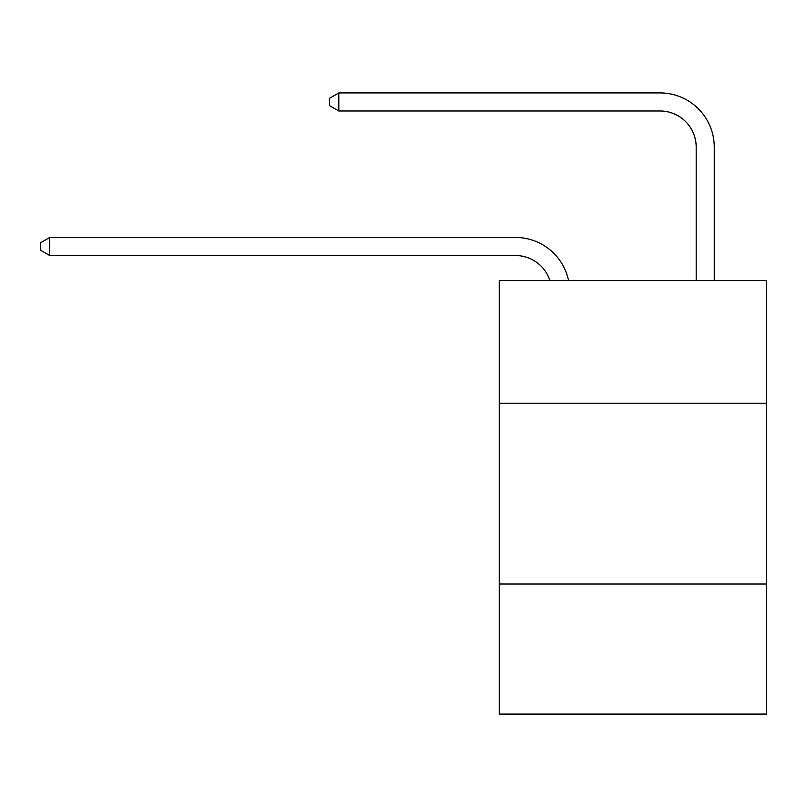 <?xml version="1.0" encoding="UTF-8"?>
<svg xmlns="http://www.w3.org/2000/svg" width="807" height="807" viewBox="0 0 807 807"><rect width="100%" height="100%" fill="white"/><g stroke="black" fill="none" stroke-linecap="round" stroke-linejoin="round"><path stroke-width="1.21" d="M766.65 403.318L766.65 280.463L499.261 280.463L499.261 403.318L766.65 403.318L766.65 714.074L499.261 714.074L499.261 403.318M766.65 583.996L499.261 583.996M549.87 280.463A36.133 36.133 -10.1 0 0 515.512 255.526L49.741 255.526L49.741 237.46L515.512 237.46A54.2 54.2 169.9 0 1 568.552 280.463M696.189 280.463L696.189 147.126A36.133 36.133 84.3 0 0 660.055 110.993L338.819 110.993L329.427 105.576L329.427 98.343L338.819 92.926L660.055 92.926A54.2 54.2 33 0 1 714.256 147.126L714.256 280.463M696.189 147.126A36.133 36.133 -147 0 0 660.055 110.993A36.133 36.133 -147 0 1 696.189 147.126A36.133 36.133 -147 0 0 660.055 110.993A36.133 36.133 -147 0 1 696.189 147.126A36.133 36.133 -147 0 0 660.055 110.993A36.133 36.133 -147 0 1 696.189 147.126A36.133 36.133 -147 0 0 660.055 110.993A36.133 36.133 -147 0 1 696.189 147.126A36.133 36.133 -147 0 0 660.055 110.993A36.133 36.133 -147 0 1 696.189 147.126A36.133 36.133 -147 0 0 660.055 110.993A36.133 36.133 -147 0 1 696.189 147.126A36.133 36.133 -147 0 0 660.055 110.993A36.133 36.133 -147 0 1 696.189 147.126A36.133 36.133 -147 0 0 660.055 110.993A36.133 36.133 -147 0 1 696.189 147.126A36.133 36.133 -147 0 0 660.055 110.993A36.133 36.133 -147 0 1 696.189 147.126A36.133 36.133 -147 0 0 660.055 110.993A36.133 36.133 -147 0 1 696.189 147.126A36.133 36.133 -147 0 0 660.055 110.993A36.133 36.133 -147 0 1 696.189 147.126A36.133 36.133 -147 0 0 660.055 110.993A36.133 36.133 -147 0 1 696.189 147.126A36.133 36.133 -147 0 0 660.055 110.993A36.133 36.133 -147 0 1 696.189 147.126A36.133 36.133 -147 0 0 660.055 110.993A36.133 36.133 -147 0 1 696.189 147.126A36.133 36.133 -147 0 0 660.055 110.993A36.133 36.133 -147 0 1 696.189 147.126A36.133 36.133 -147 0 0 660.055 110.993A36.133 36.133 -147 0 1 696.189 147.126A36.133 36.133 -147 0 0 660.055 110.993A36.133 36.133 -147 0 1 696.189 147.126A36.133 36.133 -147 0 0 660.055 110.993A36.133 36.133 -147 0 1 696.189 147.126A36.133 36.133 -147 0 0 660.055 110.993A36.133 36.133 -147 0 1 696.189 147.126A36.133 36.133 -147 0 0 660.055 110.993A36.133 36.133 -147 0 1 696.189 147.126M49.741 255.526L40.35 250.109L40.35 242.887L49.741 237.46M338.819 92.926L338.819 110.993"/></g></svg>
